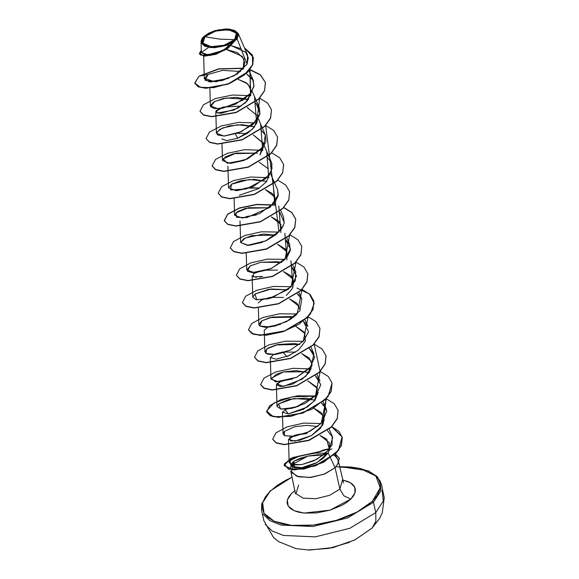 <?xml version="1.0" encoding="UTF-8"?>
<svg xmlns="http://www.w3.org/2000/svg" width="579" height="579" viewBox="0 0 579 579"><rect width="100%" height="100%" fill="white"/><g stroke="black" fill="none" stroke-linecap="round" stroke-linejoin="round"><path stroke-width="0.87" d="M335.994 466.775L359.964 468.476L375.836 475.981L380.273 487.728L372.348 501.248L373.441 502.246L381.018 490.731L379.882 480.157L381.018 490.731L373.441 502.246L375.735 512.589L383.312 501.074L382.176 490.493L383.312 501.074L375.735 512.589L375.829 521.266L372.159 528.012L354.833 539.954L332.766 547.568L309.533 550.05M234.625 39.669L219.926 39.169L204.807 36.73L215.46 31.107L228.408 29.695L236.362 33.162L234.625 39.669L224.109 45.256L211.024 46.711L203.026 43.179L204.807 36.73L219.926 39.169L234.625 39.669L236.029 37.982L236.941 34.697L235.226 31.946L231.144 30.144L222.039 29.775L215.323 31.143L209.265 33.589L204.807 36.73L203.395 38.417L202.491 41.71L203.026 43.179L205.979 45.502L208.281 46.262L214.1 46.834L224.109 45.256L230.16 42.817L234.625 39.669M237.064 38.887L238.454 34.277L234.799 30.549L238.23 33.604L237.064 38.887L235.87 39.937L237.064 38.887L247.095 64.146L237.064 38.887M203.736 36.629L218.913 29.681L234.821 30.557L238.193 34.595L235.87 39.937L224.428 45.763L210.401 47.319L201.832 43.534L203.736 36.629L208.52 33.256L215.004 30.636L225.738 28.95L229.031 29.08L234.437 30.376L237.6 32.865L238.041 36.166L237.202 37.968L235.689 39.777L230.912 43.143L220.845 46.66L213.694 47.449L207.463 46.841L203.091 44.909L201.253 41.956L202.223 38.438L203.736 36.629M269.445 491.882L276.95 485.578L285.447 480.396L292.106 477.176M298.59 485.014L296.035 493.778L303.193 498.15L315.816 498.722L329.61 495.313L339.851 489.081L343.897 495.819L350.794 499.12L329.965 510.186L304.026 513.066L294.038 510.671L288.183 506.068L287.365 499.966L291.707 493.294L288.921 496.644L287.365 499.966L287.119 503.151L288.183 506.068L290.52 508.608L294.038 510.671L298.598 512.176L304.026 513.066L316.641 512.9L329.965 510.186L341.95 505.351L346.864 502.355L350.794 499.12L343.897 495.819L339.851 489.081L342.406 480.317L339.851 489.081L335.111 467.709L337.955 463.634L335.111 467.709L328.119 452.836L335.111 467.709L339.851 489.081L329.61 495.313L315.816 498.722L303.193 498.15L296.035 493.778M329.444 449.811L328.119 452.836L323.248 458.38L316.192 463.012L308.231 466.24L300.711 467.81L294.849 467.752L291.526 466.327L291.215 463.953L293.951 461.181L293.857 463.641L307.811 456.093L316.901 454.841L325.601 454.754L307.811 456.093L293.857 463.641L294.762 467.738L293.857 463.641L293.951 461.181L299.77 458.402L307.811 456.093L293.951 461.181L291.78 466.558L301.862 467.666L317.133 462.512L328.119 452.836L329.444 449.811L326.78 439.251L320.006 435.43L329.364 442.797L329.444 449.811L331.948 448.834M333.974 455.26L335.625 456.39L337.933 459.69L335.053 454.291M327.432 430.552L332.701 437.435L329.205 449.673L316.785 459.335L301.623 464.619L290.513 464.3L290.101 460.573L299.582 455.948L315.519 453.082L327.859 453.263L315.519 453.082L323.9 449.869L329.813 448.58L315.519 453.082L299.582 455.948L296.376 456.99L290.101 460.573L289.153 462.541L292.605 464.966L301.623 464.619L313.811 460.783L325.166 453.77L332.078 444.911L332.23 436.117L329.198 429.104M290.73 470.966L296.694 476.249L309.439 477.501L324.11 474.237L335.111 467.709L324.87 473.94L311.082 477.349L298.453 476.778L291.302 472.406L293.857 463.641M339.381 458.43L337.955 463.634L339.381 458.445M226.346 49.425L237.506 52.66L244.092 59.159L242.941 69.48L244.874 62.496L242.239 56.279L226.346 49.425M211.422 82.015L212.906 81.241L228.835 78.303L212.906 81.241L204.365 78.23L212.906 81.241L211.422 82.015M251.503 91.272L247.776 83.941L238.222 79.41L246.292 82.804L250.758 87.899M251.503 91.989L245.634 102.628L234.09 109.974L217.451 112.992L215.801 111.559L223.277 107.014L241.19 106.131L222.828 107.144L216.09 110.69L217.451 112.992L221.41 113.274L237.651 108.251L247.414 100.782L251.503 91.989M248.253 107.991L247.153 107.578L256.815 115.221M224.79 136.007L234.965 133.286L237.774 138.251L247.66 133.177L254.08 127.394L257.561 119.317L256.685 123.103L252.068 129.587L237.774 138.251L226.606 140.639L221.858 138.953M234.965 133.286L247.247 133.459L234.965 133.286M263.619 146.646L259.957 154.933L263.134 143.23L253.211 134.907L262.873 142.557M230.847 163.336L244.157 160.347L230.847 163.336M259.269 162.236L268.395 168.822L259.269 162.236M236.912 190.665L246.321 188.037L259.363 188.11L250.569 187.654L236.905 190.665M275.734 201.304L275.727 200.305L272.282 193.502L265.327 189.565L274.989 197.207M242.963 217.993L247.197 216.416L256.265 215.004L247.197 216.416L242.97 217.993M271.385 216.893L281.047 224.536M249.028 245.322L262.33 242.326L249.028 245.322M287.85 255.954L285.244 249.013L277.45 244.222L287.104 251.865M260.905 276.863L259.819 277.037M256.461 277.276L255.527 277.24M253.638 276.907L252.154 275.524L252.762 297.186L256.005 299.676L268.75 298.757L288.393 289.189L295.29 280.851L295.71 271.754L291.208 266.485M255.086 272.644L268.381 269.655M286.214 295.507L292.171 288.827L293.871 281.85L290.767 275.77L283.507 271.551L293.169 279.194M258.212 302.853L262.7 299.285L274.439 296.984M299.965 310.612L299.944 309.331L296.882 303.157L289.558 298.873L299.227 306.523M264.878 351.844L267.686 354.225L275.199 354.464L265.848 353.429L266.781 348.934L277.877 344.483L294.284 343.557L299.763 344.433L276.031 344.918L267.788 348.225L264.878 351.844L264.27 330.182L268.757 326.614L280.504 324.312L267.209 327.301M289.623 355.47L276.147 359.212L270.328 357.511L273.628 354.449L282.668 352.003L286.996 356.584L298.474 350.049L305.372 341.147L304.525 332.426L295.623 326.201L305.285 333.851M282.668 352.003L295.717 352.075L282.668 352.003M312.081 365.269L305.719 376.357L292.54 384.109L280.844 386.591L276.386 384.832L281.191 381.141L292.619 378.963L282.494 380.692L276.733 383.884L283.406 386.432L302.137 379.158L309.403 372.29L312.095 364.792L309.302 358.133L301.681 353.53L311.343 361.173M316.561 386.96L307.738 380.859L317.401 388.502L314.542 400.813L303.512 409.266L288.313 413.862L282.443 412.168L286.931 408.593L298.677 406.299L284.969 409.498L288.313 413.862L307.225 407.131L314.983 400.255L318.139 392.598M324.146 418.371L321.157 412.516L313.796 408.188L323.458 415.831L322.583 425.254L311.473 435.56L294.964 441.147L288.501 439.49L295.015 435.22L306.964 433.555L299.683 434.163L295.015 435.22L289.493 437.862L290.687 441.053L299.821 440.279L311.473 435.56L320.476 428.294L324.204 419.92M323.495 404.793L326.751 411.184L321.721 423.003L309.627 431.529L294.508 436.298L284.455 435.676L284.448 431.348L294.82 426.752L306.805 425.319L317.806 426.52L306.805 425.319L294.82 426.752L284.448 431.348L283.051 433.83L284.455 435.676L293.264 436.457L307.731 432.404L321.569 423.169L326.751 411.184L326.006 408.39L321.504 403.122L322.908 404.243M315.171 400.009L293.893 398.468L278.557 403.874L276.994 406.501L281.17 409.15L291.888 408.325L305.169 403.389L316.141 395.153L295.493 407.37L280.634 409.064L278.557 403.874L289.167 399.322L305.459 398.128L311.878 399.09M317.082 374.454L319.941 381.069L315.446 375.793L320.752 384.659L316.141 395.153M309.114 372.688L296.397 370.654L283.522 371.906L276.458 374.164L270.936 379.173L279.064 381.974L296.651 377.284L311.314 366.348L313.883 353.733L309.389 348.464M304.967 319.796L307.825 326.411L303.331 321.142L308.535 331.789L303.476 341.096L290.166 350.157L275.199 354.464L285.179 352.133M296.462 314.73L289.674 319.89L275.032 326.028L265.377 327.345L259.667 326.013L261.976 320.744L272.224 317.075L291.013 316.59L293.705 317.111L269.973 317.596L261.73 320.896L258.82 324.515L259.667 326.013L270.06 327.019L286.612 321.606L299.748 310.937L301.768 299.082L297.273 293.814L299.061 295.283M291.346 266.586L296.513 276.002L290.817 286.996L271.79 297.896L256.707 299.806L255.028 294.009L271.11 288.979L287.647 289.782L268.779 289.276L255.028 294.009L252.762 297.186M281.589 262.453L260.89 262.265L250.483 265.725L246.705 269.857L254.319 272.68L271.609 268.345L286.858 257.322L290.195 250.714L289.652 244.425L285.15 239.156L290.441 248.934L284.499 259.928L270.791 268.699L252.14 272.644L247.349 271.182L250.056 265.971L260.89 262.265L277.421 261.722L281.589 262.453M283.211 226.114L276.371 234.452L266.159 240.741L247.342 245.358L240.647 242.507L245.293 237.94L263.373 234.025L275.532 235.125L251.8 235.61L243.556 238.917L240.647 242.536L248.253 245.351L265.551 241.016L280.801 229.993L284.137 223.385L283.594 217.096L280.649 210.286M277.544 189.796L278.282 194.805L270.14 207.268L246.842 217.552L236.594 217.328L235.791 212.906L248.413 207.68L269.474 207.796L245.742 208.281L237.499 211.588L234.589 215.207L242.196 218.022L259.493 213.687L274.743 202.664L278.079 196.057L277.536 189.767L270.284 173.005M266.702 181.386L254.08 179.36L241.269 180.576L231.889 183.977L228.524 187.878L236.138 190.694L253.436 186.358L268.678 175.336L272.021 168.728L271.479 162.446L266.977 157.17M265.363 134.987L263.409 146.957L245.091 159.985L227.381 163.292L223.118 158.885L236.181 153.044L257.358 153.145L233.627 153.623L225.376 156.931L222.466 160.549L230.08 163.365L247.378 159.03L262.62 148.007L265.964 141.399L265.421 135.117L260.919 129.848M254.586 126.736L241.964 124.702L229.154 125.918L219.774 129.327L216.408 133.221L224.022 136.043L241.32 131.701L256.562 120.678L259.906 114.07L259.356 107.788L254.861 102.519L256.338 103.699L260.007 113.549L252.922 124.471L238.7 132.786L224.283 136.036L217.501 134.885L216.684 132.142L222.582 127.937L237.723 124.767L254.586 126.736M248.529 99.407L235.906 97.373L223.096 98.589L213.709 101.998L210.351 105.892L217.965 108.714L235.262 104.372L250.504 93.357L253.848 86.749L253.298 80.459L246.198 73.627L252.502 78.954L254 85.895L250.483 93.393L242.796 100.247L222.531 108.259L214.541 108.555L210.582 106.702L214.505 101.557L226.382 97.981L248.529 99.407M240.965 48.708L231.289 45.676L245.626 52.211L248.275 57.777L247.095 64.146L234.184 75.777L216.228 81.726L205.017 80.307L208.006 74.467L199.067 76.153L218.645 68.814L243.636 68.177L218.645 68.814L199.067 76.153L194.841 83.181L198.213 86.604L205.863 88.08L228.104 83.941L247.696 71.897L252.668 64.559L253.37 57.48L244.381 47.818L252.473 54.969L252.61 64.703L244.389 74.915L229.979 83.21L213.615 87.646L200.414 87.357L194.79 82.906L199.067 76.153L208.006 74.467L222.531 70.37L240.632 71.521L222.531 70.37L208.006 74.467L204.3 78.816L209.482 81.892L222.387 80.481L237.158 74.018L247.095 64.146L247.566 55.186L238.23 33.604M201.022 41.804L201.318 52.617L205.306 54.781L215.178 53.492L226.686 48.412L235.175 40.675L225.94 45.611L214.31 47.767L204.778 46.313L201.022 41.804L201.463 39.712M202.447 38.084L202.766 37.686M194.862 83.296L198.141 86.778L205.762 88.297L228.097 84.187L247.783 72.085L252.748 64.703L253.392 57.596L252.719 64.79L247.747 72.129L228.155 84.165L205.914 88.305L198.264 86.836L194.862 83.296M199.248 53.753L204.271 56.134L215.547 54.383L227.779 48.477L235.805 39.987L227.858 48.419L215.728 54.325L204.467 56.149L199.248 53.753M201.26 50.293L199.219 53.644L204.141 55.902L214.903 54.339L226.794 48.875L235.783 40.038L224.666 50.178L210.365 55.432L200.356 54.998L201.26 50.293M230.63 45.575L227.077 45.205M208.556 47.413L201.318 52.573L208.042 54.788L222.922 50.511L235.175 40.675L226.172 45.531L210.662 47.681L201.398 43.374L202.816 37.635M342.573 479.948L350.563 482.828L354.862 487.388L354.949 493.055L350.794 499.12L353.588 495.776L355.137 492.447L355.383 489.262L354.319 486.346L351.989 483.805L348.471 481.742L342.573 479.948M339.627 466.638L351.048 467.043L360.442 468.585L368.331 471.19L374.41 474.758L378.449 479.151L380.287 484.196L379.86 489.704L377.182 495.458L372.348 501.248L365.552 506.835L357.062 512.024L347.183 516.598L336.319 520.391L324.87 523.257L313.282 525.081L301.999 525.797L291.461 525.37L282.067 523.829L274.171 521.223L268.091 517.655L264.053 513.269L262.215 508.224L262.642 502.717L265.327 496.956L270.154 491.173L261.737 503.723L261.578 510.396L263.865 520.738L273.541 537.609L278.651 541.662L295.934 548.595L308.954 550.036M295.051 490.485L291.707 493.294M372.159 528.012L375.829 521.266L375.735 512.589L349.919 528.294L315.171 536.892L283.348 535.437L272.079 530.957L265.32 524.436L272.079 530.957L283.348 535.437L315.171 536.892L349.919 528.294L375.735 512.589L373.441 502.246L347.632 517.952L312.877 526.55L281.054 525.095L269.785 520.622L263.025 514.094L269.785 520.622L281.054 525.095L312.877 526.55L347.632 517.952L373.441 502.246L372.348 501.248L357.062 512.024L336.319 520.391L313.282 525.081L291.461 525.37L274.171 521.223L264.053 513.269L262.642 502.717L270.154 491.173M326.52 453.075L325.601 454.754L326.52 453.075M283.601 297.425L270.603 297.338L260.941 300.081M277.544 270.096L263.004 270.248L253.443 273.65L253.464 276.849L262.692 276.501M281.792 228.625L278.94 221.41L271.392 216.893M239.279 195.275L258.4 188.74L266.412 181.777L269.676 173.975M199.61 76.052L219.065 68.973L243.535 68.38L219.065 68.973L199.61 76.052M200.044 111.378L203.605 115.12L211.755 116.77L236.196 112.514L258.632 99.204L264.552 90.845L265.464 82.652L260.405 74.952L249.817 69.748L250.584 95.868M254.572 96.722L256.642 123.197M260.63 124.051L262.7 150.526M266.687 151.38L268.757 177.854M272.752 178.708L274.815 205.183L256.721 204.597L239.511 208.165L227.685 214.331L224.297 220.802L227.837 224.428L235.993 226.085L260.434 221.822L282.863 208.52L288.791 200.153L289.652 191.729L288.74 199.929L282.813 208.288L260.384 221.598L235.942 225.853L227.786 224.203L224.247 220.577L227.656 214.085L239.518 207.919L256.779 204.358L274.902 204.98M278.81 206.03L280.873 232.512M284.868 233.359L286.938 259.841M290.926 260.688L292.996 287.162M296.984 288.016L309.396 294.016L314.202 303.324L310.315 314.144L298.836 324.298L282.798 331.781L266.376 335.255L253.848 334.401L248.507 330.001L252.075 333.743L260.224 335.393L284.665 331.137L307.094 317.828L313.022 309.468L313.912 301.16M319.97 328.488L319.116 336.717L313.188 345.12L290.644 358.495L266.116 362.715L258.002 361.007L254.594 357.438L258.125 361.064L266.275 362.722L290.716 358.466L313.152 345.156L319.08 336.797L319.97 328.488M326.028 355.824L325.166 364.053L319.239 372.456L296.694 385.824L272.166 390.043L264.053 388.335L260.644 384.767L264.183 388.393L272.325 390.051L296.766 385.795L319.203 372.492L325.137 364.133L326.028 355.824M266.68 411.98L270.241 415.722L278.39 417.379L302.824 413.124L325.26 399.821L331.195 391.462L332.085 383.153L327.96 396.825L311.893 409.201L290.658 416.417L273.114 416.685L266.622 411.039L274.077 402.912L292.699 396.738L315.193 396.159M326.143 398.917L323.133 424.146M331.702 426.766L342.146 437.022L338.592 450.397L323.437 462.331L303.881 469.084L288.66 469.272L284.246 464.365L292.243 457.902L317.401 452.242M249.947 69.574L260.412 74.771L265.414 82.421L264.502 90.621L258.581 98.98L236.145 112.29L211.704 116.545L203.555 114.888L200.016 111.262L203.417 104.777L215.287 98.611L232.548 95.043L250.671 95.665L249.947 69.574M259.645 98.162L267.607 103.12L271.479 109.757L270.559 117.95L264.632 126.316L242.196 139.619L217.755 143.874L209.605 142.217L206.073 138.591L209.482 132.099L221.352 125.933L238.606 122.372L256.729 122.994L259.645 98.162M283.876 207.47L291.838 212.428L295.71 219.065L294.791 227.257L288.87 235.624L266.434 248.927L241.993 253.182L233.844 251.525L230.304 247.899L233.496 241.602L244.736 235.544L261.281 231.839L279.035 232.005L265.703 125.491L273.672 130.449L277.536 137.093L276.617 145.286L270.683 153.645L248.246 166.947L223.805 171.203L215.663 169.538L212.131 165.912L215.54 159.428L227.409 153.261L244.664 149.7L262.786 150.323M271.761 152.82L279.729 157.77L283.594 164.414L282.675 172.607L276.748 180.966L254.319 194.269L229.877 198.532L221.728 196.874L218.189 193.248L221.598 186.764L233.46 180.59L250.721 177.029L268.844 177.652M277.819 180.149L285.78 185.099L289.652 191.729M289.934 234.799L297.903 239.757L301.768 246.401L300.848 254.594L294.921 262.96L272.477 276.255L248.044 280.511L239.894 278.854L236.362 275.228L239.554 268.924L250.801 262.866L267.346 259.168L285.092 259.327L289.746 234.727M295.992 262.128L303.961 267.085L307.825 273.729L306.906 281.922L300.979 290.282L278.542 303.584L254.109 307.84L245.959 306.182L242.42 302.556L245.612 296.26L256.852 290.202L273.397 286.496L291.15 286.656L295.992 262.128M302.05 289.457L310.018 294.407L313.883 301.044L312.971 309.237L307.044 317.603L284.615 330.906L260.174 335.169L252.024 333.511L248.485 329.885L251.67 323.589L262.902 317.531L279.454 313.825L297.208 313.984L302.05 289.457M308.108 316.785L316.076 321.736L319.941 328.373L319.029 336.565L313.101 344.932L290.672 358.235L266.224 362.497L258.075 360.84L254.543 357.214L257.727 350.917L268.967 344.852L285.519 341.147L303.266 341.313L308.108 316.785M320.035 371.363L314.165 344.114L322.134 349.065L325.999 355.709L325.087 363.901L319.152 372.268L296.716 385.571L272.275 389.819L264.133 388.162L260.593 384.536L264.01 378.051L275.879 371.884L293.133 368.324L311.249 368.946M320.223 371.443L328.192 376.393L332.064 383.037L331.145 391.238L325.21 399.597L302.774 412.899L278.34 417.148L270.19 415.49L266.658 411.864L269.85 405.568L281.09 399.51L297.635 395.804L315.389 395.971L320.223 371.443M326.288 398.765L334.249 403.722L338.122 410.359L337.202 418.552L331.282 426.911L308.846 440.221L284.405 444.477L276.255 442.819L272.716 439.2L275.894 432.904L287.112 426.846L303.635 423.14L321.164 423.575L326.288 398.765M331.839 426.622L338.853 431.341L342.254 437.427L341.422 445.244L335.95 453.125L315.635 465.552L294.089 469.735L284.108 465.697L290.636 458.402L318.052 451.967L292.337 457.613L284.217 464.069L288.494 469.012L303.62 468.896L323.169 462.216L338.425 450.324L342.138 436.935L331.839 426.622M284.108 465.697L294.139 469.967L315.685 465.784L336.001 453.357L341.472 445.468L342.254 437.427M272.745 439.316L276.306 443.051L284.455 444.708L308.897 440.445L331.333 427.143L337.253 418.776L338.143 410.468M242.449 302.672L246.01 306.407L254.159 308.064L278.593 303.809L301.029 290.513L306.957 282.147L307.854 273.838M236.391 275.336L239.945 279.078L248.094 280.735L272.528 276.487L294.972 263.184L300.899 254.825L301.768 246.401M230.333 248.015L233.894 251.756L242.044 253.414L266.485 249.158L288.914 235.848L294.841 227.489L295.76 219.289L291.83 212.594L283.732 207.622M218.189 193.248L221.779 197.099L229.928 198.756L254.369 194.501L276.798 181.198L282.726 172.832L283.616 164.523M212.153 166.028L215.714 169.77L223.856 171.427L248.297 167.179L270.733 153.876L276.668 145.51L277.558 137.201M206.073 138.591L209.656 142.441L217.805 144.099L242.246 139.843L264.683 126.54L270.61 118.181L271.5 109.872M271.985 163.951L271.16 171.312L265.537 178.687L246.321 188.957L230.522 189.999L231.528 184.202L249.252 179.461L266.702 181.393M279.722 212.298L284.275 222.669M308.679 347.986L309.208 348.341M309.389 348.471L314.679 357.127L309.808 368.128L296.651 377.284L275.778 381.908L271.117 378.29L283.522 371.906L305.828 371.761M335.4 453.95L339.33 458.213L337.861 463.613L339.323 458.17L335.4 453.95M337.933 459.69L338.201 461.593M307.782 549.999L328.785 548.378L349.6 542.313M339.598 466.508L368.215 470.828L377.117 476.481L381.337 483.849L384.21 497.781L382.292 512.762L379.708 518.328L372.102 528.07L355.151 539.794L332.686 547.741L308.991 550.036M292.077 477.045L269.626 491.339M295.464 493.648L290.723 470.944M290.969 464.828L290.622 469.439M343.55 482.987L338.722 462.556M203.663 56.091L204.3 78.816M249.064 70.667L253.298 80.459M209.859 88.247L210.351 105.892M252.111 91.026L259.356 107.788M215.801 111.559L216.408 133.221M258.169 118.348L265.421 135.117M222.003 144.091L222.466 160.549M264.227 145.676L271.479 162.446M227.916 166.216L228.061 171.189M228.061 171.42L228.524 187.878M234.126 198.749L234.589 215.207M240.032 220.867L240.647 242.536M286.793 237.81L289.652 244.425M246.241 253.399L246.705 269.857M292.851 265.139L295.71 271.754M298.909 292.467L301.768 299.082M258.357 308.057L258.82 324.515M311.024 347.125L313.883 353.733M270.328 357.511L270.936 379.173M276.386 384.832L276.994 406.501M323.14 401.775L326.006 408.39M282.443 412.168L283.051 433.83M288.501 439.49L289.153 462.541"/></g></svg>
